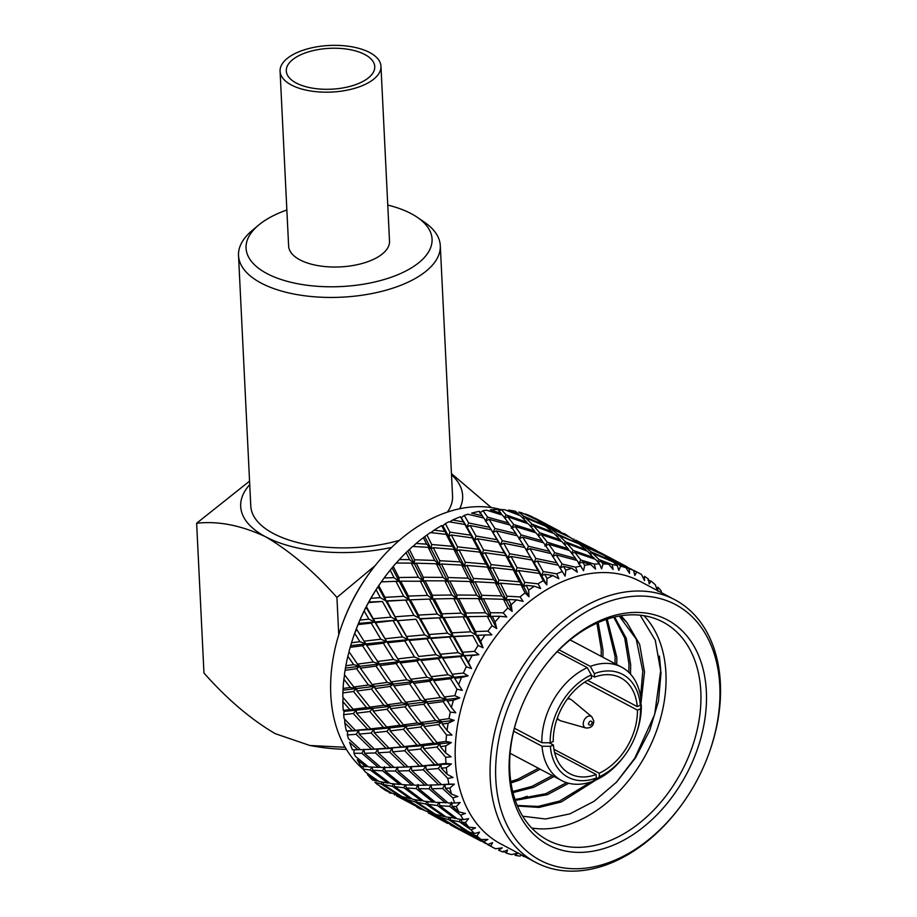 <?xml version="1.0" encoding="UTF-8"?>
<svg xmlns="http://www.w3.org/2000/svg" width="917" height="917" viewBox="0 0 917 917"><rect width="100%" height="100%" fill="white"/><g stroke="black" fill="none" stroke-linecap="round" stroke-linejoin="round"><path stroke-width="1.38" d="M387.753 205.064A93.11 42.996 177.2 0 1 417.384 217.375L424.365 222.143A101.008 46.641 177.2 0 1 440.298 245.664A101.008 46.641 177.2 0 1 403.182 284.327A101.008 46.641 177.2 0 1 297.154 294.621A101.008 46.641 177.2 0 1 238.523 255.534A101.008 46.641 177.2 0 1 252.083 230.568L258.571 225.135A93.11 42.996 177.2 0 1 280.281 212.515A93.11 42.996 177.2 0 1 286.861 209.993M238.523 255.534L250.777 505.978A101.008 46.641 -2.8 0 0 399.308 540.365M417.384 217.375A93.11 42.996 177.2 0 1 397.863 274.699A93.11 42.996 177.2 0 1 278.734 278.688A93.11 42.996 177.2 0 1 258.571 225.135M363.27 769.26A148.611 104.011 -62.1 0 1 330.785 694.582A148.611 104.011 -62.1 0 1 341.915 625.234L342.454 623.743A140.714 98.486 -62.1 0 1 368.634 574.237L369.574 572.942A148.611 104.011 -62.1 0 1 501.198 509.703M341.915 625.234A148.611 104.011 -62.1 0 1 369.574 572.942M350.179 647.31A155.397 108.768 117.9 0 0 348.987 651.7L357.515 664.126L373.242 662.028L362.524 645.728L350.179 647.31L351.532 642.748A155.397 108.768 -62.1 0 1 354.627 633.487L355.085 632.203A148.611 104.011 -62.1 0 1 382.744 579.911L384.166 577.962A155.397 108.768 -62.1 0 1 390.195 570.122L393.221 566.454L398.838 577.515L418.37 577.252L411.286 563.118L396.19 563.027A155.397 108.768 117.9 0 0 393.221 566.454M343.657 714.641A155.397 108.768 117.9 0 0 344.139 718.641L355.36 730.31L367.557 729.164L353.332 713.552L343.657 714.641L344.127 711.351L343.267 710.411A155.397 108.768 -62.1 0 1 342.992 705.998A155.397 108.768 -62.1 0 1 342.832 701.528L343.13 697.963M342.889 692.92A155.397 108.768 117.9 0 0 342.798 697.149L353.125 709.242L366.502 707.569L353.469 691.498L342.889 692.92L343.084 688.472A155.397 108.768 -62.1 0 1 343.875 679.188L344.494 675.554M345.079 670.293A155.397 108.768 117.9 0 0 344.425 674.66L353.847 687.005L368.416 684.999L356.553 668.699L345.079 670.293L345.858 665.731A155.397 108.768 -62.1 0 1 347.852 656.285L348.804 652.686M354.627 633.487A155.397 108.768 -62.1 0 1 354.673 633.36L356.656 629.326M358.066 624.546A155.397 108.768 117.9 0 0 356.358 628.844L364.038 641.178L380.876 639.218L371.225 623.136L358.066 624.546L359.957 620.087A155.397 108.768 -62.1 0 1 364.164 610.997L366.364 606.664L373.265 618.734L391.123 617.13L382.446 601.495L368.542 602.549A155.397 108.768 117.9 0 0 366.364 606.664M368.542 602.549L370.927 598.308A155.397 108.768 -62.1 0 1 376.108 589.746L378.755 585.699L384.957 597.334L403.721 596.302L395.915 581.321L381.357 581.871A155.397 108.768 117.9 0 0 378.755 585.699M381.334 581.894L383.432 578.971M395.846 563.565L399.353 559.53A155.397 108.768 -62.1 0 1 406.071 552.619L409.418 549.421L414.541 559.771L434.715 560.447L428.193 547.334L412.673 546.463A155.397 108.768 117.9 0 0 409.418 549.421M412.994 546.475L416.123 543.472A155.397 108.768 -62.1 0 1 423.367 537.66L426.944 535.012L431.712 544.515L452.345 546.314L446.224 534.359L430.405 532.594A155.397 108.768 117.9 0 0 426.944 535.012M430.979 532.651L434.05 530.186A155.397 108.768 -62.1 0 1 441.65 525.601L442.888 525.831L445.364 523.584L449.903 532.147L470.834 535.184L464.919 524.513L448.952 521.762A155.397 108.768 117.9 0 0 445.364 523.584M449.823 521.911L452.7 519.996A155.397 108.768 -62.1 0 1 460.46 516.764L461.285 517.773L464.231 515.411L468.679 522.954L489.712 527.332L483.832 518.036L467.842 514.242A155.397 108.768 117.9 0 0 464.231 515.411M471.602 513.153A155.397 108.768 -62.1 0 1 479.339 511.354L482.365 515.824L471.602 513.153M479.66 513.084L483.076 510.7L487.58 517.165L508.522 522.954L502.482 515.102L486.629 510.207A155.397 108.768 117.9 0 0 483.076 510.7M490.308 509.829A155.397 108.768 -62.1 0 1 497.828 509.508L500.969 513.233L490.308 509.829M499.089 510.975L501.427 509.565L506.127 514.941L526.805 522.174L520.432 515.755L504.831 509.76A155.397 108.768 117.9 0 0 501.427 509.565M508.35 510.104A155.397 108.768 -62.1 0 1 515.469 511.262L518.816 514.254L508.35 510.104M522.014 512.924A155.397 108.768 117.9 0 0 518.839 512.041L523.882 516.317L544.113 524.982L537.213 519.996L522.014 512.924M525.281 513.967A155.397 108.768 -62.1 0 1 531.814 516.58L535.471 518.85L525.281 513.967M558.808 530.702L535.964 518.621A155.397 108.768 117.9 0 0 534.886 518.059L560.012 531.333M343.267 710.411L349.87 709.643L342.832 701.528M370.663 728.843L383.432 727.387L369.826 711.535L356.553 713.174L370.663 728.843L373.861 729.439L367.557 729.164M659.438 656.079L660.733 670.189L654.635 714.572L634.805 758.164L616.258 782.419M531.722 828.005A123.348 86.336 117.9 0 0 575.761 821.907A123.348 86.336 117.9 0 0 665.914 672.929A123.348 86.336 117.9 0 0 643.998 615.708M542.222 669.502A123.348 86.336 -62.1 0 1 599.959 621.806A123.348 86.336 -62.1 0 1 662.968 622.047A123.348 86.336 -62.1 0 1 696.805 731.434A123.348 86.336 -62.1 0 1 610.642 840.362A123.348 86.336 -62.1 0 1 547.632 840.121A123.348 86.336 -62.1 0 1 518.907 713.598M527.298 796.277L517.807 799.509M509.451 606.16L511.48 604.521M522.724 816.21L545.477 818.996L569.915 813.86L594.101 801.275L616.476 782.19L635.435 757.981L649.74 730.379L658.452 701.356L661.031 672.895L655.288 640.272L640.135 615.192M602.274 619.628A127.291 89.098 -62.1 0 1 706.354 691.429A127.291 89.098 -62.1 0 1 613.313 845.176A127.291 89.098 -62.1 0 1 518.77 713.976A127.291 89.098 -62.1 0 1 542.451 669.181A127.291 89.098 -62.1 0 1 602.274 619.628M549.203 742.781L553.421 745.017L550.372 746.289A58.218 40.749 -62.1 0 0 596.325 777.994L592.841 781.261A64.144 44.899 -62.1 0 1 561.605 780.527A64.144 44.899 -62.1 0 1 542.039 746.22L513.68 731.216M514.426 728.201L541.867 742.724A64.144 44.899 -62.1 0 1 587.293 667.668L557.181 651.746M719.799 685.836A144.657 101.248 117.9 0 0 601.529 604.234A144.657 101.248 117.9 0 0 495.788 778.957A144.657 101.248 117.9 0 0 564.54 868.032A144.657 101.248 117.9 0 0 682.042 804.243A144.657 101.248 117.9 0 0 708.967 753.338A144.657 101.248 117.9 0 0 719.799 685.836M708.967 753.338L709.242 752.593A148.611 104.011 117.9 0 0 720.361 683.257A148.611 104.011 117.9 0 0 674.774 599.718A148.611 104.011 117.9 0 0 551.083 631.733A148.611 104.011 117.9 0 0 490.24 778.911A148.611 104.011 117.9 0 0 535.826 862.45A148.611 104.011 117.9 0 0 681.583 804.885L682.042 804.243M559.049 649.844L590.342 666.395L594.342 673.628L594.514 677.124L591.316 675.428M594.514 677.124A54.275 37.987 -62.1 0 1 620.706 677.835A54.275 37.987 -62.1 0 1 637.246 706.606L640.307 705.333L641.155 701.448A64.144 44.899 -62.1 0 0 621.588 667.14L570.099 639.906M587.625 680.357L637.246 706.606M640.479 704.508L641.315 704.944L640.467 708.83L637.418 710.102L584.633 682.191M637.418 710.102A54.275 37.987 -62.1 0 1 599.214 773.226L599.386 776.722L595.901 780L594.812 779.416M553.96 749.292L599.214 773.226M674.774 599.718L639.894 581.263A148.611 104.011 117.9 0 0 516.202 613.278A148.611 104.011 117.9 0 0 455.348 760.457A148.611 104.011 117.9 0 0 500.934 843.995L535.826 862.45M661.329 592.6L661.191 590.835A155.397 108.768 -62.1 0 0 657.787 587.178L657.615 591.167L655.3 584.759A155.397 108.768 117.9 0 0 651.139 581.16L649.19 583.865L648.434 579.063A155.397 108.768 -62.1 0 0 644.422 576.3L644.525 580.644L641.522 574.512A155.397 108.768 117.9 0 0 638.782 572.999A155.397 108.768 117.9 0 0 636.742 571.956L634.816 575.44L633.647 570.523L609.278 557.88L616.235 562.729L629.131 568.712A155.397 108.768 -62.1 0 1 633.647 570.523M629.131 568.712L629.566 573.343L625.887 567.623A155.397 108.768 117.9 0 0 620.591 566.156L618.815 570.374L617.198 565.422L612.911 561.812L592.623 553.283L599.053 559.565L612.281 564.62A155.397 108.768 -62.1 0 1 617.198 565.422M612.281 564.62L613.095 569.446L608.773 564.242A155.397 108.768 117.9 0 0 603.099 563.909L601.586 568.792L599.5 563.898L595.488 559.359L574.776 552.275L580.839 559.989L594.296 564.115A155.397 108.768 -62.1 0 1 599.5 563.898M594.296 564.115L595.534 569.056L590.617 564.448A155.397 108.768 117.9 0 0 584.702 565.273L583.533 570.718L577.137 560.505L556.172 554.854L562.064 564.012L575.624 567.222A155.397 108.768 -62.1 0 1 580.977 565.972M575.624 567.222L577.309 572.162L571.864 568.265A155.397 108.768 117.9 0 0 565.846 570.202L565.113 576.117L558.293 565.227L537.27 560.986L543.173 571.52L556.711 573.836A155.397 108.768 -62.1 0 1 562.087 571.612M556.711 573.836L558.866 578.719L552.962 575.567A155.397 108.768 117.9 0 0 547.002 578.593L546.773 584.863L543.288 580.656L539.437 573.412L518.529 570.512L524.627 582.329L538.038 583.82A155.397 108.768 -62.1 0 1 543.288 580.656M538.038 583.82L540.663 588.542L534.382 586.192A155.397 108.768 117.9 0 0 528.628 590.227L528.971 596.715L525.063 592.898L521.016 584.863L500.418 583.178L506.895 596.188L520.042 596.921A155.397 108.768 -62.1 0 1 525.063 592.898M520.042 596.921L523.137 601.392L516.58 599.878A155.397 108.768 117.9 0 0 511.17 604.807L512.144 611.41L507.846 608.04L503.49 599.282L483.374 598.698L490.4 612.739L503.192 612.82A155.397 108.768 -62.1 0 1 507.846 608.04M503.192 612.82L506.746 616.969L500.006 616.281A155.397 108.768 117.9 0 0 495.065 622.001L496.716 628.569L492.062 625.692L487.305 616.327L467.83 616.683L475.556 631.584L487.89 631.114A155.397 108.768 -62.1 0 1 492.062 625.692M487.89 631.114L491.867 634.862L485.059 635A155.397 108.768 117.9 0 0 480.714 641.361L483.041 647.769L478.101 645.43L472.84 635.573L454.156 636.673L462.741 652.251L474.513 651.357A155.397 108.768 -62.1 0 1 478.101 645.43M474.513 651.357L478.88 654.658L472.117 655.575A155.397 108.768 117.9 0 0 468.472 662.418L471.487 668.55L466.306 666.774L460.46 656.549L442.705 658.2L452.253 674.247L463.394 673.055A155.397 108.768 -62.1 0 1 466.306 666.774M463.394 673.055L468.094 675.852L461.48 677.503A155.397 108.768 117.9 0 0 458.626 684.667L462.306 690.386L456.975 689.183L450.465 678.729L433.741 680.723L444.344 697.012L454.809 695.671A155.397 108.768 -62.1 0 1 456.975 689.183M454.809 695.671L459.784 697.929L453.422 700.233A155.397 108.768 117.9 0 0 451.428 707.534L455.76 712.738L450.327 712.119L443.106 701.585L427.494 703.683L439.232 719.994L448.952 718.653A155.397 108.768 -62.1 0 1 450.327 712.119M448.952 718.653L454.156 720.338L448.138 723.226A155.397 108.768 117.9 0 0 447.06 730.482L451.978 735.079L446.533 735.01L438.555 724.545L424.113 726.528L437.031 742.621L445.994 741.429A155.397 108.768 -62.1 0 1 446.533 735.01M445.994 741.429L451.347 742.541L445.754 745.888A155.397 108.768 117.9 0 0 445.616 752.926L451.072 756.834L445.685 757.293A155.397 108.768 117.9 0 0 445.811 760.376A155.397 108.768 117.9 0 0 445.983 763.437L451.416 763.976L446.338 767.678A155.397 108.768 117.9 0 0 447.141 774.338L453.055 777.478L447.805 778.418L438.292 768.515L426.21 769.592L441.501 784.631L448.94 784.138A155.397 108.768 -62.1 0 1 447.805 778.418M445.685 757.293L436.95 747.034L423.677 748.673L437.787 764.342L445.983 763.437M585.837 727.983C591.052 728.224 593.689 725.851 593.758 720.854L591.786 716.739A6.43 4.493 -62.1 0 0 587.946 716.36A6.43 4.493 -62.1 0 0 583.258 724.121A6.43 4.493 -62.1 0 0 585.837 727.983L561.032 720.922A11.841 8.287 -62.1 0 1 559.897 720.464A11.841 8.287 -62.1 0 1 557.376 717.954M404.225 746.598L417.006 745.143L403.388 729.29L390.115 730.929L404.225 746.598L407.423 747.183L407.813 750.45L422.496 765.821L434.681 764.663L420.456 749.051L407.813 750.45M447.427 512.087A101.008 46.641 -2.8 0 0 452.551 496.108L440.298 245.664M451.508 474.754A111.106 51.306 177.2 0 1 459.669 508.752M391.616 547.415A111.106 51.306 177.2 0 1 265.632 536.8A111.106 51.306 177.2 0 1 249.733 484.623M249.562 481.138L196.639 523.24C218.235 520.822 241.24 525.338 265.632 536.8C290.024 551.106 313.797 571.325 336.929 597.448L375.087 565.697M491.248 507.56L451.451 473.608M336.929 597.448L338.751 634.747M344.173 745.532L344.253 747.24L309.877 745.498L275.26 733.68C250.868 719.375 227.095 699.167 203.964 673.032L196.639 523.24M309.877 745.498L315.551 746.472A111.106 51.306 -2.8 0 0 346.397 749.384M388.854 792.368A155.397 108.768 117.9 0 0 390.653 793.354L388.854 792.368M385.931 790.626A155.397 108.768 -62.1 0 1 380.131 786.626L389.874 792.345L385.931 790.626M374.95 782.327A155.397 108.768 117.9 0 0 377.449 784.493L391.823 793.125L399.869 795.945L381.346 784.046L374.95 782.327M372.428 779.954A155.397 108.768 -62.1 0 1 367.511 774.659L376.807 781.009L372.428 779.954M363.224 769.18A155.397 108.768 117.9 0 0 365.275 771.919L378.973 781.479L387.914 783.084L370.342 770.005L363.224 769.18L363.098 766.864M361.172 766.222A155.397 108.768 -62.1 0 1 357.252 759.769L366.043 766.692L361.172 766.222M353.951 753.247A155.397 108.768 117.9 0 0 355.521 756.479L368.451 766.876L378.4 767.403L361.871 753.293L353.951 753.247L353.996 750.645M352.426 749.774A155.397 108.768 -62.1 0 1 349.606 742.323L357.836 749.739L352.426 749.774M347.383 734.918A155.397 108.768 117.9 0 0 348.414 738.575L360.519 749.682L371.557 749.281L356.163 734.322L347.383 734.918L347.681 731.17L346.408 731.021A155.397 108.768 -62.1 0 1 344.758 722.745L344.735 719.341M452.7 519.996L463.463 521.945L460.46 516.764M434.05 530.186L444.722 531.47L441.65 525.601M416.123 543.472L426.611 544.148L423.367 537.66M399.353 559.53L409.567 559.657L406.071 552.619M384.166 577.962L394.023 577.641L390.195 570.122M370.927 598.308L380.349 597.643L376.108 589.746M359.957 620.087L368.898 619.17L364.164 610.997M351.532 642.748L359.923 641.682L354.673 633.36M345.858 665.731L353.675 664.653L347.852 656.285M343.084 688.472L350.294 687.486L343.875 679.188M346.408 731.021L352.403 730.562L344.758 722.745M519.217 515.274L518.816 514.254M501.737 514.861L500.969 513.233M483.58 517.979L482.365 515.824M461.285 517.773L466.971 527.115L463.463 521.945M442.888 525.831L448.688 536.399L444.722 531.47M424.938 537.064L431.024 548.767L426.611 544.148M407.882 551.197L414.404 563.898L409.567 559.657M392.121 567.875L399.239 581.435L394.023 577.641M378.056 586.685L385.908 600.933L380.349 597.643M382.446 601.495L368.783 602.022M366.032 607.18L374.732 621.932L368.898 619.17M371.225 623.136L374.732 621.932L358.49 623.445M362.524 645.728L365.998 643.894L359.923 641.682M494.939 528.501L515.927 533.568L510.012 525.005L489.048 519.354L494.939 528.501L492.991 532.582L491.168 529.728L470.146 525.487L476.049 536.021L474.57 540.239L472.312 537.912L451.405 535.001L457.503 546.83L456.551 551.094L453.892 549.363L433.294 547.678L439.77 560.688L439.358 564.883L436.366 563.783L416.249 563.198L423.276 577.24L423.413 581.275L400.706 581.172L408.443 596.084L409.12 599.856L387.031 601.174L396.832 620.167L375.58 622.7L386.836 641.705L383.34 643.23L366.617 645.224L365.998 643.894L350.73 645.637M356.553 668.699L359.9 666.292L353.675 664.653M366.617 645.224L379.397 663.954L375.981 666.086L360.358 668.184L359.9 666.292L345.675 668.046M353.469 691.498L356.598 688.564L350.294 687.486M360.358 668.184L372.107 684.495L374.686 686.363L371.442 689.045L356.977 691.017L356.598 688.564L343.451 690.134M353.332 713.552L356.186 710.171L349.87 709.643M356.553 713.174L356.186 710.171L344.127 711.351M356.163 734.322L358.65 730.574L352.403 730.562M359.086 734.093L374.377 749.12L385.965 748.318L371.179 733.015L359.086 734.093L358.65 730.574L347.681 731.17M360.347 749.533L357.836 749.739M367.855 766.406L366.043 766.692M377.919 780.757L376.807 781.009M539.804 521.784L540.388 521.257M522.552 517.807L523.882 516.317M504.361 517.463L506.127 514.941M489.048 519.354L485.402 521.143L487.58 517.165M464.919 524.513L466.971 527.115L468.679 522.954M446.224 534.359L448.688 536.399L449.903 532.147M428.193 547.334L431.024 548.767L431.712 544.515M411.286 563.118L414.404 563.898L414.541 559.771M395.915 581.321L399.239 581.435L398.838 577.515M387.031 601.174L385.908 600.933L384.957 597.334M375.58 622.7L373.265 618.734M390.241 647.115L386.836 641.705L365.998 643.894L364.038 641.178M397.611 658.933L414.438 656.962L404.787 640.891L387.559 642.748L399.56 661.65L359.9 666.292L357.515 664.126M391.078 681.881L406.804 679.772L396.087 663.484L379.936 665.559L391.078 681.881L393.462 684.036L356.598 688.564L353.847 687.005M356.977 691.017L369.906 707.122L372.829 708.371L356.186 710.171L353.125 709.242M371.179 733.015L373.861 729.439L355.36 730.31M361.871 753.293L363.957 749.281L364.519 753.27L380.933 767.46L391.41 767.483L375.454 752.949L364.519 753.27M370.342 770.005L371.465 767.082M381.346 784.046L381.862 782.052M394.631 795.062L394.746 794.225M563.772 533.396L566.626 534.898M542.153 522.381L549.111 527.229L569.033 536.594L542.153 522.381L541.133 522.747M598.331 551.725L600.188 552.642M593.563 549.088L592.371 548.458M573.95 539.013L573.366 539.528M549.111 527.229L548.114 528.226M544.366 525.693L544.113 524.982M525.498 517.784L531.929 524.054L552.378 531.998L545.787 526.312L525.498 517.784L523.401 518.644M595.408 550.062L575.716 540.136L582.673 544.985L602.595 554.349L595.408 550.062M582.673 544.985L581.676 545.982M574.695 540.491L575.716 540.136M577.676 542.738L570.775 537.752L550.796 528.524L557.444 534.061L577.916 543.437M557.444 534.061L556.115 535.562M549.18 529.143L550.796 528.524M552.378 531.998L552.779 533.029M531.929 524.054L530.347 526.06M527.378 523.504L526.805 522.174M507.651 516.764L513.726 524.49L534.531 530.989L528.364 523.859L507.651 516.764L504.82 518.059M579.349 544.068L559.061 535.539L565.491 541.809L585.952 549.753L579.349 544.068M565.491 541.809L563.909 543.804M556.963 536.399L559.061 535.539M560.367 539.918L553.994 533.511L533.499 525.705L539.689 532.685L560.367 539.918L560.94 541.259M539.689 532.685L537.924 535.219M530.989 526.794L533.499 525.705M534.531 530.989L535.299 532.605M513.726 524.49L511.342 528.318L515.216 526.496L521.143 534.92L542.085 540.709L536.044 532.846L515.216 526.496M509.508 524.856L508.522 522.954M561.926 541.603L541.213 534.519L547.289 542.234L568.104 548.733L561.926 541.603M547.289 542.234L544.904 546.073L548.779 544.251L554.705 552.676L575.647 558.464L569.617 550.601L548.779 544.251M538.382 535.815L541.213 534.519M542.085 540.709L543.07 542.612M521.143 534.92L518.965 538.887L522.61 537.11L528.501 546.257L549.501 551.323L543.575 542.749L522.61 537.11M515.927 533.568L517.154 535.734M502.241 540.698L523.275 545.076L517.394 535.792L496.395 530.863L502.241 540.698L500.533 544.87L489.712 527.332M470.146 525.487L466.971 527.115L474.57 540.239L470.834 535.184M492.991 532.582L496.395 530.863M528.501 546.257L526.553 550.338L523.275 545.076M476.049 536.021L497.025 539.7L491.168 529.728M497.025 539.7L500.533 544.87L503.708 543.231L509.611 553.765L530.588 557.456L524.73 547.483L503.708 543.231M451.405 535.001L448.688 536.399L456.551 551.094L452.345 546.314M509.611 553.765L508.133 557.995L498.481 542.268L477.516 538.715L483.465 549.891L504.396 552.928L498.481 542.268M504.396 552.928L508.133 557.995L511.078 556.47L517.039 567.646L537.958 570.683L526.553 550.338L529.957 548.618L535.815 558.453L556.837 562.832L550.957 553.547L529.957 548.618M483.465 549.891L482.25 554.155L474.57 540.239L477.516 538.715M457.503 546.83L478.284 549.226L472.312 537.912M478.284 549.226L482.25 554.155L484.967 552.756L491.065 564.585L511.846 566.97L505.875 555.668L484.967 552.756M433.294 547.678L431.024 548.767L439.358 564.883L434.715 560.447M491.065 564.585L490.114 568.849L482.25 554.155L479.786 552.114L459.039 549.845L465.274 562.27L485.907 564.058L479.786 552.114M485.907 564.058L490.114 568.849L492.601 567.6L498.837 580.014L519.469 581.814L513.348 569.87L515.812 571.91L508.133 557.995L505.875 555.668M465.274 562.27L464.587 566.511L456.551 551.094L459.039 549.845M439.77 560.688L460.174 561.892L453.892 549.363M460.174 561.892L464.587 566.511L466.856 565.434L473.332 578.432L493.736 579.647L487.454 567.107L466.856 565.434M416.249 563.198L414.404 563.898L423.413 581.275L418.37 577.252M473.332 578.432L472.92 582.639L464.587 566.511L461.755 565.09L441.409 563.989L448.104 577.515L468.278 578.203L461.755 565.09M468.278 578.203L472.92 582.639L474.972 581.733L481.677 595.271L501.84 595.947L495.329 582.834L498.149 584.267L490.114 568.849L487.454 567.107M448.104 577.515L447.966 581.653L439.358 564.883L441.409 563.989M423.276 577.24L443.129 577.412L436.366 563.783M443.129 577.412L447.966 581.653L449.811 580.942L456.838 594.995L476.702 595.167L469.928 581.527L449.811 580.942M400.706 581.172L399.239 581.435L409.12 599.856L403.721 596.302M456.838 594.995L456.975 599.03L447.966 581.653L444.848 580.862L425.064 580.793L432.4 595.271L451.932 595.007L444.848 580.862M451.932 595.007L456.975 599.03L458.626 598.537L465.962 613.026L485.494 612.751L478.41 598.618L481.54 599.397L472.92 582.639L469.928 581.527M432.4 595.271L432.813 599.179L423.413 581.275L425.064 580.793M408.443 596.084L427.586 595.397L420.181 580.828M427.586 595.397L432.813 599.179L434.268 598.927L442.005 613.84L461.148 613.152L453.743 598.572L434.268 598.927M406.827 636.49L424.674 634.873L416.009 619.239L397.806 620.66L408.294 639.676L386.836 641.705L374.732 621.932L396.832 620.167L385.908 600.933L410.403 599.833L418.519 615.089L437.283 614.046L429.477 599.065L432.813 599.179L442.682 617.599L446.831 617.45M442.005 613.84L442.682 617.599L437.283 614.046M429.477 599.065L410.449 599.833M418.519 615.089L419.47 618.688L409.12 599.856L413.246 599.707M395.617 616.751L413.911 615.387L405.715 600.073M413.911 615.387L420.594 618.929L429.179 634.507L447.485 633.143L439.277 617.817L420.594 618.929M385.129 638.748L402.46 636.914L408.294 639.676L396.832 620.167L391.123 617.13M429.179 634.507L430.394 637.911L419.47 618.688L443.977 617.588L452.092 632.845L470.845 631.802L463.039 616.82L466.375 616.935L456.975 599.03L453.743 598.572M416.009 619.239L397.806 620.66M424.674 634.873L430.394 637.911L453.044 636.444L442.682 617.599L439.277 617.817M402.46 636.914L393.336 621.05M387.559 642.748L386.836 641.705L380.876 639.218M426.898 638.794L409.142 640.444L418.691 656.492L436.022 654.669L426.898 638.794L430.394 637.911L440.401 654.234L458.236 652.629L449.571 636.994L453.044 636.444L447.485 633.143M418.691 656.492L409.142 640.444M404.787 640.891L408.294 639.676L430.394 637.911L441.868 657.432L436.022 654.669M414.438 656.962L420.399 659.461L441.868 657.432L442.705 658.2M377.231 661.512L393.496 659.438L383.34 643.23M393.496 659.438L399.56 661.65L410.793 679.256L427.058 677.193L416.903 660.985L400.179 662.968M379.936 665.559L379.397 663.954L373.242 662.028M410.793 679.256L412.959 681.709L433.122 679.394L427.058 677.193M396.087 663.484L399.56 661.65L420.399 659.461L431.173 676.689L448 674.717L438.349 658.647L441.868 657.432L463.956 655.666L460.46 656.549M406.804 679.772L412.959 681.709L424.64 699.625L440.366 697.528L429.649 681.228L433.122 679.394L433.741 680.723M372.107 684.495L387.249 682.397L375.981 666.086M387.249 682.397L393.462 684.036L393.92 685.927L405.669 702.239L420.811 700.152L409.544 683.83L393.92 685.927M375.099 688.541L387.41 704.749L401.978 702.754L390.115 686.455L375.099 688.541L374.686 686.363L368.416 684.999M405.669 702.239L408.248 704.107L427.024 701.792L420.811 700.152M390.115 686.455L393.462 684.036L412.959 681.709L409.544 683.83M401.978 702.754L408.248 704.107L408.661 706.285L420.972 722.504L435.541 720.498L423.677 704.21L427.024 701.792L427.494 703.683M387.41 704.749L390.161 706.319L390.55 708.772L403.469 724.866L417.43 722.986L405.005 706.789L390.55 708.772M369.906 707.122L383.868 705.242L371.442 689.045M383.868 705.242L390.161 706.319L408.248 704.107L405.005 706.789M387.031 709.254L373.196 711.099L386.687 726.998L400.064 725.313L387.031 709.254L390.161 706.319L372.829 708.371L366.502 707.569M373.196 711.099L372.829 708.371L369.826 711.535M403.469 724.866L406.391 726.115L423.734 724.063L417.43 722.986M400.064 725.313L406.391 726.115L403.388 729.29M386.687 726.998L389.748 727.926L406.391 726.115L406.758 728.855L420.25 744.753L433.626 743.068L420.594 726.998L423.734 724.063L424.113 726.528M383.432 727.387L389.748 727.926L390.115 730.929M386.894 731.308L374.251 732.706L388.923 748.066L401.119 746.919L386.894 731.308L389.748 727.926L373.861 729.439L374.251 732.706M388.923 748.066L392.224 748.329L392.648 751.848L407.939 766.876L419.539 766.062L404.741 750.759L407.423 747.183L401.119 746.919M385.965 748.318L423.31 745.67L423.677 748.673M374.377 749.12L371.557 749.281M370.25 749.338L377.758 749.051L375.454 752.949M511.021 782.935L519.767 780L540.182 769.191M602.939 657.271L602.973 650.061L598.171 622.563M512.993 792.609L533.614 787.325L554.017 776.516M616.774 664.596L616.82 657.374L607.214 619.113M515.308 800.358L547.449 794.649L568.723 783.256M630.518 674.144L630.667 664.699L626.219 638.266L614.619 617.015M517.497 806.02L539.024 807.43L561.296 801.974L596.05 779.931M640.8 704.669L644.513 672.023L639.665 644.433L627.033 622.7L621.118 615.743M627.033 622.7A109.1 76.363 117.9 0 0 619.617 615.995M510.815 781.582L518.036 779.083L538.451 768.286M601.208 656.354L601.243 649.144L596.933 623.113M512.718 791.509L531.883 786.408L552.286 775.599M615.043 663.679L615.089 656.469L606.16 619.456M515.01 799.486L545.718 793.732L566.568 782.637M628.833 672.402L628.936 663.782L624.741 638.117L613.794 617.221M517.245 805.447L538.096 806.433L559.565 801.057L590.972 781.937M640.605 696.748L642.783 671.106L636.215 639.092L619.227 616.064M590.342 666.395A64.144 44.899 -62.1 0 1 621.588 667.14M641.315 704.944A64.144 44.899 -62.1 0 1 636.455 733.119L636.054 734.242A58.218 40.749 -62.1 0 1 625.222 754.725A58.218 40.749 -62.1 0 1 599.386 776.722M625.222 754.725L624.523 755.688A64.144 44.899 -62.1 0 1 595.901 780M541.867 742.724L550.2 742.793L553.249 741.521A54.275 37.987 -62.1 0 1 591.454 678.397L591.282 674.901L587.293 667.668M550.2 742.793A58.218 40.749 -62.1 0 1 591.282 674.901M550.372 746.289L542.039 746.22M596.325 777.994L596.153 774.498L554.625 752.536M640.467 708.83A58.218 40.749 -62.1 0 1 636.054 734.242M594.342 673.628A58.218 40.749 -62.1 0 1 640.307 705.333M596.153 774.498A54.275 37.987 -62.1 0 1 569.961 773.788A54.275 37.987 -62.1 0 1 553.421 745.017M448.94 784.138L454.373 784.127L449.88 788.058A155.397 108.768 117.9 0 0 451.6 794.156L457.881 796.506L452.826 797.87L442.579 788.448L431.655 788.769L448.058 802.971L454.775 803.028A155.397 108.768 -62.1 0 1 452.826 797.87M454.775 803.028L460.139 802.501L456.276 806.536A155.397 108.768 117.9 0 0 458.878 811.923L465.435 813.436L460.655 815.167L449.697 806.341L439.851 805.722L457.319 818.915L463.36 819.638A155.397 108.768 -62.1 0 1 460.655 815.167M463.36 819.638L468.587 818.629L465.377 822.629A155.397 108.768 117.9 0 0 468.793 827.18L475.533 827.868L471.063 829.885L459.463 821.77L450.614 820.05L469.046 832.074L474.467 833.553A155.397 108.768 -62.1 0 1 471.063 829.885M474.467 833.553L479.488 832.12L476.955 835.972A155.397 108.768 117.9 0 0 481.116 839.571L487.913 839.433L483.821 841.668L471.647 834.332L463.681 831.375L487.833 844.431A155.397 108.768 -62.1 0 1 483.821 841.668M487.833 844.431L492.578 842.643L490.733 846.208A155.397 108.768 117.9 0 0 493.472 847.732A155.397 108.768 117.9 0 0 495.524 848.775L502.287 847.847L498.607 850.208A155.397 108.768 -62.1 0 0 503.124 852.008L507.537 849.944L506.367 853.108A155.397 108.768 117.9 0 0 511.663 854.564L516.592 853.349M518.277 852.913L515.056 855.297A155.397 108.768 -62.1 0 0 519.973 856.1L521.842 855.057M522.335 855.32L523.481 856.489A155.397 108.768 117.9 0 0 524.753 856.593M436.95 747.034L439.954 743.87L440.32 746.598L445.616 752.926M445.754 745.888L440.32 746.598M420.25 744.753L423.31 745.67L451.347 742.541M433.626 743.068L439.954 743.87L437.031 742.621M420.972 722.504L423.734 724.063L441.811 721.862L438.555 724.545M454.156 720.338L441.811 721.862L442.223 724.04L447.06 730.482M448.138 723.226L442.223 724.04M435.541 720.498L441.811 721.862L439.232 719.994M424.64 699.625L427.024 701.792L446.522 699.453L443.106 701.585M459.784 697.929L446.522 699.453L451.428 707.534M453.422 700.233L447.06 701.069M440.366 697.528L446.522 699.453L444.344 697.012M431.173 676.689L433.122 679.394L453.961 677.204L450.465 678.729M461.48 677.503L454.683 678.259L453.961 677.204L457.4 682.684M454.683 678.259L458.626 684.667M452.253 674.247L453.961 677.204L468.094 675.852M472.117 655.575L463.956 655.666L471.487 668.55M464.93 656.159L468.472 662.418M462.741 652.251L463.956 655.666L478.88 654.658M452.092 632.845L453.044 636.444L472.84 635.573M485.059 635L476.244 635.355L483.041 647.769M477.619 635.332L480.714 641.361M475.556 631.584L476.244 635.355L480.428 635.206M496.716 628.569L490.538 616.774L487.305 616.327M490.4 612.739L490.538 616.774L492.188 616.293L495.065 622.001M500.006 616.281L492.188 616.293M512.144 611.41L506.482 600.394L503.49 599.282M506.895 596.188L506.482 600.394L508.534 599.489L511.17 604.807M516.58 599.878L508.534 599.489M528.971 596.715L523.676 586.593L521.016 584.863M524.627 582.329L523.676 586.593L526.163 585.344L528.628 590.227M534.382 586.192L526.163 585.344M546.773 584.863L541.695 575.738L539.437 573.412M543.173 571.52L541.695 575.738L544.641 574.214L547.002 578.593M552.962 575.567L544.641 574.214M565.113 576.117L558.293 565.227M562.064 564.012L560.115 568.093L563.519 566.374L565.846 570.202M571.864 568.265L563.519 566.374M580.839 559.989L578.467 563.829L582.341 561.995L584.702 565.273M590.617 564.448L582.341 561.995M598.113 562.293L600.624 561.204L603.099 563.909M608.773 564.242L600.624 561.204M597.471 561.559L599.053 559.565M616.304 564.643L617.92 564.024L620.591 566.156M625.887 567.623L617.92 564.024M615.227 563.726L616.235 562.729M633.544 570.466L638.782 572.999M633.819 570.374L636.742 571.956M631.893 569.48L630.896 568.895M647.918 580.106L651.139 581.16M506.367 853.108L503.674 851.068M485.953 843.571L484.004 842.654M487.672 844.362L493.472 847.732M490.733 846.208L487.775 844.717M471.923 832.888L471.647 834.332M473.264 833.244L473.676 834.986L481.116 839.571M476.955 835.972L473.676 834.986M460.254 819.294L459.463 821.77M461.205 819.397L461.721 822.125L468.793 827.18M465.377 822.629L461.721 822.125M456.276 806.536L452.207 806.433L451.554 802.226L449.697 806.341M452.207 806.433L458.878 811.923M441.501 784.631L444.883 784.551L442.579 788.448M437.375 784.837L438.681 784.78L423.287 769.822L411.813 770.567L427.643 785.193L444.883 784.551L445.375 788.311L451.6 794.156M449.88 788.058L445.375 788.311M438.681 784.78L454.373 784.127M437.787 764.342L440.974 764.938L438.292 768.515M422.496 765.821L440.974 764.938L441.375 768.205L447.141 774.338M446.338 767.678L441.375 768.205M434.681 764.663L451.416 763.976M567.474 698.857A11.841 8.287 -62.1 0 1 570.97 699.522A11.841 8.287 -62.1 0 1 571.979 700.21L591.786 716.739M417.006 745.143L423.31 745.67L420.456 749.051M423.287 769.822L425.786 766.073L419.539 766.062M404.741 750.759L392.648 751.848M407.939 766.876L425.786 766.073L426.21 769.592M405.119 767.025L389.725 752.078L392.224 748.329L377.758 749.051L378.251 752.811L394.081 767.437L411.32 766.807L411.813 770.567M389.725 752.078L378.251 752.811M391.41 767.483L393.909 767.288M380.555 767.151L378.4 767.403M385.083 770.933L402.013 784.631L411.962 785.147L395.445 771.048L385.083 770.933L384.429 766.727L382.572 770.842L372.726 770.223L372.199 767.128M409.016 770.693L398.081 771.025L414.495 785.216L424.972 785.239L409.016 770.693L411.32 766.807L403.812 767.093M395.445 771.048L397.519 767.025L398.081 771.025M411.962 785.147L414.117 784.895M372.726 770.223L390.195 783.416L399.606 784.448L382.572 770.842M399.606 784.448L401.417 784.161M389.37 782.809L387.914 783.084M393.129 783.783L392.338 786.27L383.489 784.539L383.019 782.27M416.135 788.597L406.288 787.978L423.757 801.16L433.168 802.192L416.135 788.597L417.992 784.471L418.645 788.689L435.575 802.386L447.679 802.65M405.761 784.872L406.288 787.978M403.904 787.76L394.597 786.626L412.535 799.234L421.476 800.839L403.904 787.76L405.027 784.837M421.476 800.839L422.932 800.552M394.081 783.897L394.597 786.626M383.489 784.539L401.921 796.575L410.369 798.764L392.338 786.27M410.369 798.764L411.481 798.512M400.626 795.75L399.869 795.945M404.798 797.389L404.523 798.833L396.557 795.876L396.27 794.764M425.901 804.014L417.052 802.295L435.483 814.319L443.943 816.52L425.901 804.014L426.692 801.538M416.582 800.025L417.052 802.295M414.92 801.79L406.552 799.486L425.385 810.869L433.42 813.7L414.92 801.79L415.424 799.807M433.42 813.7L434.188 813.505M406.139 797.744L406.552 799.486M396.557 795.876L423.436 810.089L404.523 798.833M418.828 808.072L416.88 807.155M438.085 816.577L430.119 813.631L457.01 827.845L438.085 816.577L438.36 815.133M429.832 812.508L430.119 813.631M428.193 812.817L447.519 823.42L428.193 812.817L428.308 811.969M420.639 809.184L418.817 808.232M454.202 826.928L450.442 824.899M627.136 566.866L599.982 552.71M600.257 552.619L625.933 566.202M607.513 556.768L606.928 557.284M608.258 558.247L609.278 557.88M611.479 561.193L604.349 555.496L584.358 546.268L582.742 546.899M584.358 546.268L591.007 551.816L611.238 560.482M591.007 551.816L589.677 553.306M586.353 550.785L585.952 549.753M590.525 554.155L592.623 553.283M594.503 559.003L587.556 551.255L567.061 543.46L564.551 544.549M567.061 543.46L573.263 550.441L593.929 557.674M573.263 550.441L571.486 552.962M568.861 550.36L568.104 548.733M571.944 553.559L574.776 552.275M576.633 560.367L575.647 558.464M554.705 552.676L552.538 556.642L556.172 554.854M550.716 553.49L549.501 551.323M560.115 568.093L556.837 562.832M535.815 558.453L534.095 562.625L530.588 557.456M526.553 550.338L524.73 547.483M537.958 570.683L541.695 575.738L534.095 562.625L537.27 560.986M532.043 560.023L511.078 556.47M517.039 567.646L515.812 571.91L511.846 566.97M519.469 581.814L523.676 586.593L515.812 571.91L518.529 570.512M513.348 569.87L492.601 567.6M498.837 580.014L498.149 584.267L493.736 579.647M501.84 595.947L506.482 600.394L498.149 584.267L500.418 583.178M495.329 582.834L474.972 581.733M481.677 595.271L481.54 599.397L476.702 595.167M485.494 612.751L490.538 616.774L481.54 599.397L483.374 598.698M478.41 598.618L458.626 598.537M465.962 613.026L466.375 616.935L461.148 613.152M470.845 631.802L476.244 635.355L466.375 616.935L467.83 616.683M463.039 616.82L444.034 617.588M458.236 652.629L463.956 655.666L453.044 636.444L454.156 636.673M449.571 636.994L431.368 638.415M440.401 654.234L453.961 677.204L448 674.717M438.349 658.647L421.121 660.504M423.826 664.905L420.399 659.461L416.903 660.985M429.649 681.228L413.498 683.314M423.677 704.21L408.661 706.285M420.594 726.998L406.758 728.855M481.081 841.176L454.213 826.962L481.15 841.153M463.394 830.263L463.681 831.375M461.755 830.561L461.87 829.725M466.982 831.444L448.482 819.546L440.114 817.242L458.947 828.624L467.75 831.249M450.144 817.769L450.614 820.05M448.482 819.546L448.998 817.563M440.114 817.242L439.713 815.488M443.943 816.52L445.043 816.268M455.038 818.583L437.478 805.516L428.159 804.369L446.098 816.978L456.494 818.308M439.323 802.627L439.851 805.722M437.478 805.516L438.59 802.581M428.159 804.369L427.643 801.653M433.168 802.192L434.979 801.917M445.524 802.902L429.007 788.803L431.082 784.78L431.655 788.769M429.007 788.803L418.645 788.689M424.972 785.239L427.482 785.044M358.478 83.55A44.291 20.449 -2.8 0 0 374.755 66.597A44.291 20.449 -2.8 0 0 349.045 49.461A44.291 20.449 -2.8 0 0 302.564 53.977A44.291 20.449 -2.8 0 0 286.287 70.93A44.291 20.449 -2.8 0 0 311.986 88.066A44.291 20.449 -2.8 0 0 358.478 83.55M298.633 51.902A50.504 23.315 -2.8 0 0 280.075 71.228A50.504 23.315 -2.8 0 0 309.396 90.772A50.504 23.315 -2.8 0 0 362.41 85.625A50.504 23.315 -2.8 0 0 380.968 66.299A50.504 23.315 -2.8 0 0 351.647 46.756A50.504 23.315 -2.8 0 0 298.633 51.902M280.075 71.228L288.626 246.077A50.504 23.315 -2.8 0 0 317.947 265.621A50.504 23.315 -2.8 0 0 370.961 260.474A50.504 23.315 -2.8 0 0 389.519 241.137L380.968 66.299M592.302 722.367C591.133 725.553 589.826 726.092 588.393 723.983C589.574 720.796 590.869 720.246 592.302 722.367M561.605 780.527L510.127 753.304M559.897 720.464L557.032 718.951M570.97 699.522L568.104 698.009"/></g></svg>
